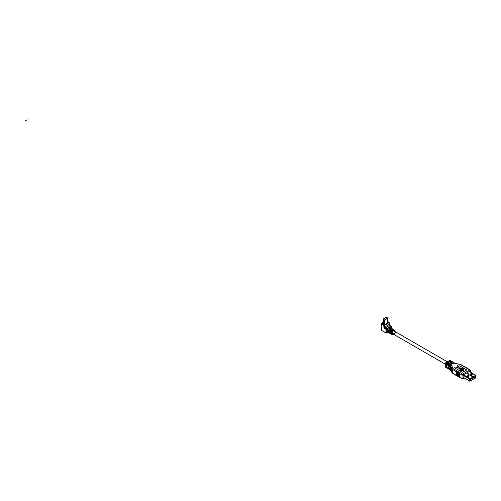 <?xml version="1.0" encoding="UTF-8"?>
<svg xmlns="http://www.w3.org/2000/svg" width="501" height="501" viewBox="0 0 501 501"><rect width="100%" height="100%" fill="white"/><g stroke="black" fill="none" stroke-linecap="round" stroke-linejoin="round"><path stroke-width="0.75" d="M447.368 361.791L396.397 332.37A1.541 0.889 120 0 0 395.208 332.783A1.541 0.889 120 0 0 394.537 334.336A1.541 0.889 120 0 0 394.857 335.037A1.541 0.889 -60 0 1 394.537 334.336A1.541 0.889 -60 0 1 395.627 332.445A1.541 0.889 -60 0 1 396.397 332.37L393.999 330.979A1.541 0.889 120 0 0 393.229 331.061A1.541 0.889 120 0 0 392.22 332.42A1.541 0.889 120 0 0 392.458 333.653A1.541 0.889 120 0 0 393.229 333.578M449.466 369.538A0.733 0.426 -60 0 0 449.835 369.5L450.455 369.857A3.676 2.123 180 0 1 451.507 371.097A0.733 0.595 167.9 0 0 451.514 371.203L449.986 369.838A0.733 0.426 120 0 1 449.835 369.5L449.835 368.179L449.316 367.878L449.316 369.199A0.733 0.426 -60 0 0 449.466 369.538L448.476 368.968A0.733 0.426 120 0 1 448.326 368.63L448.326 367.308L447.806 367.008L447.806 368.329A0.733 0.426 -60 0 0 447.957 368.667L446.973 368.097A0.733 0.426 120 0 1 446.817 367.759L446.817 366.438L446.297 366.137L446.297 367.458A0.733 0.426 -60 0 0 446.454 367.797L445.934 367.496A0.733 0.426 120 0 1 445.777 367.158L446.297 367.458M447.806 368.329L446.817 367.759A0.733 0.426 -60 0 1 446.454 367.797M452.334 361.691A0.733 0.426 -60 0 0 451.965 361.728L450.975 361.158L447.337 363.256A0.733 0.426 120 0 0 446.817 364.158L446.817 365.479L446.297 365.179L446.297 363.858A0.733 0.426 -60 0 1 446.817 362.956L450.455 360.858A0.733 0.426 -60 0 1 450.975 361.158A0.733 0.426 120 0 1 451.345 361.121L452.334 361.691A0.733 0.426 -60 0 1 452.484 362.029A0.733 0.426 120 0 1 452.854 361.991L453.837 362.561A0.733 0.426 -60 0 1 453.994 362.899A0.733 0.426 120 0 1 454.357 362.862L454.983 363.219A0.733 0.426 -60 0 0 454.614 363.256L453.994 362.899L450.355 364.997A0.733 0.426 120 0 0 449.835 365.899L449.835 367.22L449.316 366.92L449.316 365.598A0.733 0.426 -60 0 1 449.835 364.697L453.474 362.599A0.733 0.426 -60 0 1 453.837 362.561M453.474 362.599L452.484 362.029L448.846 364.127A0.733 0.426 120 0 0 448.326 365.029L448.326 366.35L447.806 366.049L447.806 364.728A0.733 0.426 -60 0 1 448.326 363.826L451.965 361.728M446.297 365.179L446.817 364.878M447.806 366.049L448.326 365.749M449.316 366.92L449.835 366.619M467.558 368.667L467.295 368.291M466.519 368.072L466.256 367.69M465.999 367.772L465.736 367.39M465.479 367.471L465.216 367.089M464.959 367.17L464.696 366.795M456.486 371.761L456.749 375.531L456.229 371.084L456.229 375.474L455.966 371.46L452.747 369.619A3.676 2.123 180 0 1 451.695 368.379A0.733 0.595 -12.1 0 1 452.428 367.728L452.234 366.845A0.733 0.595 167.9 0 0 451.507 367.496A3.676 2.123 0 0 0 450.455 366.256L449.835 365.899M456.749 371.385L457.006 372.061L457.269 371.686L457.006 375.681L457.006 372.061M457.269 371.686L457.526 372.362L457.789 371.98L457.526 375.982L457.526 372.362M457.789 371.98L458.046 372.663L458.309 372.281L458.046 376.282L458.046 372.663M458.24 372.274L458.565 372.963L458.828 372.581L458.847 376.99L456.229 375.243M458.828 372.581L458.828 373.113L459.348 372.882L459.348 373.408L462.047 374.992A0.733 0.426 -60 0 1 462.567 374.09A0.733 0.426 60 0 1 463.087 374.992L463.087 378.593L464.139 377.986M459.348 372.882L459.348 377.034L458.828 376.739M456.229 371.084L455.966 371.46M455.966 375.092L452.747 373.22A0.733 0.426 120 0 0 452.898 373.558L451.708 372.086A0.733 0.595 -12.1 0 1 451.695 371.98A3.676 2.123 0 0 0 452.747 373.22L452.747 369.619A0.733 0.426 120 0 1 453.267 368.717L462.567 374.09L469.738 369.951L460.438 364.578A0.733 0.426 120 0 1 460.807 364.54L458.803 364.102M462.567 378.894A0.733 0.426 -60 0 1 462.047 378.593L459.085 376.884L459.085 373.258M458.828 376.802L462.198 378.925A0.733 0.733 0 0 0 462.937 378.925A0.733 0.426 60 0 0 463.087 378.593A0.733 0.426 0 0 1 462.047 378.593L462.047 374.992A0.733 0.426 180 0 0 463.087 374.992L470.257 370.846A0.733 0.426 -120 0 0 469.738 369.951A0.733 0.426 -60 0 1 470.107 369.913L460.807 364.54M458.565 376.595L458.565 372.963M454.977 367.07L454.351 367.22L454.977 367.07M459.968 365.987L466.206 369.588A0.733 0.426 0 0 1 466.206 370.189L462.98 372.049A0.733 0.426 0 0 1 461.941 372.049L455.71 368.448A0.733 0.426 0 0 1 455.71 367.847L458.929 365.987A0.733 0.426 0 0 1 459.968 365.987L466.206 369.707A0.733 0.426 180 0 1 466.412 369.951M458.096 365.267L457.469 365.417L458.096 365.267M455.497 368.21A0.733 0.426 180 0 1 455.71 367.966L458.929 366.106A0.733 0.426 180 0 1 459.968 366.106M457.557 367.609A0.858 0.495 0 0 0 457.551 367.671A0.858 0.495 0 0 0 458.02 368.11A0.858 0.495 0 0 0 458.91 368.072L459.918 368.655M459.899 368.924A3.363 1.941 0 0 0 459.899 368.987A3.363 1.941 0 0 0 460.782 370.295M458.91 367.953A0.858 0.495 180 0 1 457.801 367.897A0.858 0.495 180 0 1 457.551 367.546A0.858 0.495 180 0 1 457.914 367.145A0.858 0.495 180 0 1 459.016 367.202A0.858 0.495 180 0 1 459.267 367.546A0.858 0.495 180 0 1 459.104 367.834L459.505 368.066A2.881 1.66 180 0 1 462.467 368.467A2.881 1.66 180 0 1 462.717 368.63A0.62 0.357 180 0 1 463.375 369.237A0.62 0.357 180 0 1 462.523 368.749A2.599 1.503 0 0 0 462.273 368.579A2.599 1.503 0 0 0 459.724 368.197L463.287 370.252L463.719 370.001L464.114 370.959L462.655 370.734L463.087 370.364L460.187 368.686A3.087 1.785 0 0 0 460.175 368.868A3.087 1.785 0 0 0 461.077 370.126L462.216 370.54L461.396 371.016L460.569 370.54L460.882 370.239A3.363 1.941 180 0 1 459.899 368.868A3.363 1.941 180 0 1 459.943 368.548L458.91 368.072M460.175 368.924A3.087 1.785 180 0 1 460.187 368.811L462.987 370.427M459.893 368.291A2.599 1.503 180 0 1 462.461 368.817M462.436 368.993A0.62 0.357 0 0 0 463.657 368.993M464.114 370.84L462.655 370.615M462.216 370.421L461.396 371.016M461.396 370.897L460.569 370.421M449.316 369.199L448.326 368.63A0.733 0.426 -60 0 1 447.957 368.667M470.401 379.407L475.443 376.495L469.976 379.896L470.182 378.725L475.812 375.543L475.693 377.886L470.001 381.111L470.126 378.762L472.913 377.059L470.088 378.681L463.494 374.754M467.89 376.62L467.057 376.101L468.147 375.424L469.243 375.95L467.89 376.62L469.036 375.963M475.443 376.495L475.13 376.677M471.009 374.823L470.176 374.297L471.266 373.621L472.362 374.147L471.009 374.823L472.155 374.166M475.9 375.481L475.574 375.293L472.906 377.059L475.693 375.543L475.875 376.489L475.443 376.739M471.397 374.604L471.228 374.479A0.733 0.426 0 0 0 471.165 374.441L471.034 374.366M470.902 374.761L470.902 374.441M467.784 376.558L467.784 376.245M468.297 376.389L467.909 376.17M471.623 374.472L471.623 373.859M469.869 379.038L469.863 381.079L469.669 379.082L470.088 378.681M475.718 375.437L475.775 377.911L469.863 381.079M469.068 371.535L475.574 375.293L469.669 379.082L463.087 375.28M470.001 381.205L463.087 377.215M469.161 376.038L468.147 375.6L467.139 376.188M458.083 372.443L458.196 371.936M458.283 372.512L458.597 372.544M472.28 374.234L471.266 373.802L470.257 374.385M471.735 376.307L472.781 376.89M471.103 375.381L472.305 375.907L471.779 376.163L472.362 375.963L471.328 375.33L470.639 375.669L467.84 374.053L468.448 373.715L467.42 373.088L466.744 373.414L467.433 373.082L468.46 373.715L467.84 374.059M27.129 119.752L25.05 120.954L27.129 119.752M387.617 318.173L384.599 319.907L383.948 319.832L383.271 318.968L385.72 317.465L387.617 317.872L387.617 322.97M383.841 323.759L382.783 323.446L383.271 323.076L382.889 323.596L383.841 323.759M393.642 329.652A2.574 1.484 -60 0 0 393.41 329.458A2.574 1.484 -60 0 0 392.508 329.407L393.028 329.708A2.574 1.484 120 0 1 393.93 329.758A2.574 1.484 120 0 1 394.08 329.871M387.824 332.176L387.436 332.37A2.937 1.697 120 0 1 387.436 328.769L388.551 327.522L387.868 329.044L387.436 328.769L386.471 329.326L386.471 332.927L387.906 332.219L386.027 333.096L385.952 329.326L384.662 328.581A1.102 0.639 -120 0 1 383.879 327.228L383.879 325.431L381.274 323.922L381.349 323.458L384.142 324.98L388.82 322.275L387.724 321.648M390.811 327.961A2.937 1.697 120 0 0 390.185 327.178L388.551 327.522L390.893 326.176L389.596 325.431L384.918 328.13L386.215 328.875L388.551 327.522L390.273 327.654L391.074 326.157L391.149 328.155M393.41 329.458L392.89 329.157A2.574 1.484 120 0 0 391.989 329.107L391.469 328.813A2.574 1.484 -60 0 1 392.371 328.856L391.851 328.556A2.574 1.484 120 0 0 390.949 328.512L390.429 328.211A2.574 1.484 -60 0 1 391.331 328.255A2.574 1.484 -60 0 1 391.563 328.456M391.124 334.017A2.574 1.484 -60 0 1 390.836 333.917A2.574 1.484 -60 0 1 390.373 332.107A2.574 1.484 -60 0 1 391.732 329.858L392.252 330.159A2.574 1.484 120 0 0 390.893 332.407A2.574 1.484 120 0 0 391.356 334.217A2.574 1.484 120 0 0 391.531 334.292M390.085 333.415A2.574 1.484 -60 0 1 389.797 333.315L389.277 333.015A2.574 1.484 120 0 1 388.814 331.205A2.574 1.484 120 0 1 390.173 328.957L389.653 328.662L389.653 329.495M389.045 332.821A2.574 1.484 -60 0 1 388.757 332.714A2.574 1.484 -60 0 1 388.294 330.904A2.574 1.484 -60 0 1 389.653 328.662M390.836 333.917L390.317 333.616A2.574 1.484 120 0 1 389.853 331.806A2.574 1.484 120 0 1 391.212 329.558L390.692 329.257L390.692 330.09M389.797 333.315A2.574 1.484 -60 0 1 389.333 331.505A2.574 1.484 -60 0 1 390.692 329.257M391.732 330.691L391.732 329.858M391.55 330.936A1.541 0.889 120 0 0 391.2 331.543M389.471 329.739A1.541 0.889 120 0 0 389.12 330.341M390.511 330.334A1.541 0.889 120 0 0 390.16 330.942M395.627 334.962A1.541 0.889 -60 0 1 394.857 335.037L392.458 333.653M445.564 366.857A0.733 0.426 0 0 0 445.777 367.158L445.777 363.557A0.733 0.426 180 0 1 445.564 363.256L445.564 366.857A0.733 0.733 0 0 0 445.934 367.496M446.297 363.858L445.777 363.557A0.733 0.426 120 0 1 446.297 362.655L446.817 362.956M447.806 364.728L446.817 364.158M449.316 365.598L448.326 365.029M450.612 370.195A0.733 0.426 -60 0 1 450.455 369.857L450.455 366.256A0.733 0.426 -60 0 1 450.975 365.361A4.409 2.549 0 0 1 452.234 366.845M450.455 360.858L449.936 360.557L446.297 362.655A0.733 0.426 60 0 0 445.934 362.624A0.733 0.733 0 0 0 445.564 363.256M450.825 360.82L450.305 360.52A0.733 0.426 120 0 0 449.936 360.557A0.733 0.426 -120 0 0 449.572 360.52L445.934 362.624A0.733 0.426 60 0 0 445.777 362.956M454.614 363.256A4.409 2.549 -0 0 0 457.188 363.983L458.722 364.095A2.937 1.697 180 0 1 460.438 364.578M451.802 372.281A0.733 0.595 -12.1 0 1 451.708 372.086L451.514 371.203A0.733 0.595 167.9 0 0 451.551 371.297M451.507 371.097L451.507 367.496L451.507 371.097M450.355 364.997L450.975 365.361M453.267 368.717A2.937 1.697 180 0 1 452.428 367.728M458.722 364.095L454.983 363.219M470.257 370.252A0.733 0.426 180 0 1 470.257 370.846L470.257 372.068M448.846 364.127L449.835 364.697M447.337 363.256L448.326 363.826M471.165 373.865L471.165 374.441M471.228 374.479L471.228 373.827M474.372 377.115L475.693 377.886M475.875 377.579L474.723 376.915M384.599 319.907L384.599 324.711M383.378 319.112L383.378 323.727M383.772 323.734L383.772 319.344M383.847 324.811L383.847 319.713M383.948 319.832L383.948 324.867M384.079 324.942L384.079 319.907M383.271 322.469L381.274 323.922L381.274 329.326A1.102 0.639 60 0 0 382.056 330.673L386.396 333.096A0.369 0.369 0 0 1 386.027 333.096L382.313 330.823M389.077 322.725L388.82 322.275L389.077 322.725L384.399 325.431L384.399 327.228L389.077 324.529L389.077 322.725M384.142 324.98L384.399 325.431L383.879 325.431L384.142 324.98M383.879 327.228L384.399 327.228A0.733 0.426 -120 0 0 384.918 328.13L384.662 328.581M389.859 325.581L389.596 325.431A0.733 0.426 60 0 1 389.077 324.529L389.077 324.228M386.215 328.875L386.471 329.326L385.952 329.326L386.215 328.875M389.634 325.412A1.102 0.639 60 0 1 389.108 324.504M382.056 330.673L381.274 329.326M381.274 329.025L381.167 323.771A0.369 0.369 0 0 1 381.349 323.458L383.271 322.343M391.331 328.255L390.354 327.698A2.574 1.484 120 0 0 390.273 327.654M392.227 334.524A2.574 1.484 -60 0 1 391.682 334.405A2.574 1.484 -60 0 1 391.287 332.345A2.574 1.484 -60 0 1 392.966 330.078A2.574 1.484 -60 0 1 394.256 329.946A2.574 1.484 -60 0 1 394.631 330.359M387.868 329.044A2.574 1.484 120 0 0 387.787 332.15A2.574 1.484 120 0 0 387.868 332.194M393.247 334.111A2.204 1.271 -60 0 1 393.229 334.123A2.204 1.271 -60 0 1 391.669 333.228A2.204 1.271 -60 0 1 393.229 330.522A2.204 1.271 -60 0 1 394.788 331.437M445.564 364.315L394.857 335.037M464.358 378.111L462.937 378.925M458.835 376.984L452.898 373.558M470.477 372.187L470.477 370.552A0.733 0.733 0 0 0 470.107 369.913M450.305 360.52A0.733 0.733 0 0 0 449.572 360.52M469.763 381.23L463.087 377.378M475.806 375.268L469.205 371.46M387.724 318.022L387.724 322.907M383.271 318.968L383.271 323.734M383.841 319.682L383.841 324.805M391.256 328.218L391.256 326.477A0.369 0.369 0 0 0 391.074 326.157L389.778 325.412L389.183 324.379L389.183 322.575A0.369 0.369 0 0 0 389.001 322.262L387.724 321.523M394.888 331.493L393.93 329.758M393.348 334.167L391.356 334.217M388.757 332.714L387.787 332.15"/></g></svg>
